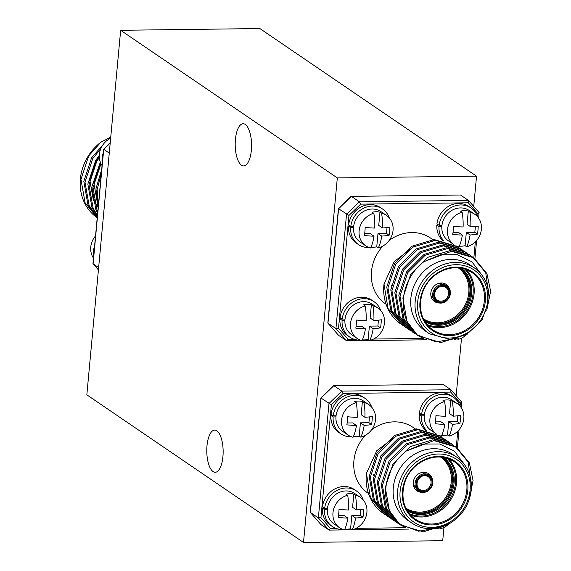 <?xml version="1.0" encoding="UTF-8"?>
<svg xmlns="http://www.w3.org/2000/svg" width="571" height="571" viewBox="0 0 571 571"><rect width="100%" height="100%" fill="white"/><g stroke="black" fill="none" stroke-linecap="round" stroke-linejoin="round"><path stroke-width="0.86" d="M337.318 177.916L303.501 542.45L86.842 394.825L120.659 30.292L337.318 177.916L476.535 176.175L473.723 206.424M461.511 338.132L456.165 395.732M443.945 527.44L442.718 540.708L303.501 542.45M120.659 30.292L259.869 28.55L476.535 176.175M235.416 139.403A21.084 8.18 -90.7 0 0 243.646 165.918A21.084 8.18 -90.7 0 0 251.561 144.727A21.084 8.18 -90.7 0 0 243.118 123.743A21.084 8.18 -90.7 0 0 235.416 139.403M206.995 445.773A21.084 8.18 -90.7 0 0 215.224 472.281A21.084 8.18 -90.7 0 0 223.14 451.097A21.084 8.18 -90.7 0 0 214.696 430.113A21.084 8.18 -90.7 0 0 206.995 445.773M468.634 200.607L479.048 212.548L477.934 213.832L468.313 202.798L360.651 204.14L348.967 215.445L338.582 208.779L327.968 323.193L338.517 335.298L327.897 323.129L335.934 328.618L346.547 214.204L359.373 201.806L351.408 196.374L351.051 196.717M328.025 322.579L327.897 323.129M338.682 208.679L351.408 196.374L460.04 195.018M468.313 202.798L468.491 200.442L460.526 195.011M426.544 339.795L346.704 340.787L338.517 335.298M348.967 215.445L338.496 328.325L335.934 328.618L346.483 340.723L348.11 339.36L354.156 339.281M455.608 339.36L455.951 338.81M479.048 212.548L478.684 218.201M479.119 212.612L468.491 200.442L359.373 201.806L360.651 204.14M382.963 246.001A39.877 35.466 124.3 0 0 371.464 271.539A39.877 35.466 124.3 0 0 385.76 304.029L386.06 304.229M431.619 298.041A39.877 35.466 124.3 0 0 432.654 297.013M441.29 284.337A39.877 35.466 124.3 0 0 441.875 282.995M434.017 240.405L430.662 238.121A39.877 35.466 124.3 0 0 389.215 240.391M391.306 285.057A39.877 35.466 124.3 0 0 391.228 286.1M481.874 275.022L471.924 261.803L457.185 254.695L440.262 254.773L423.918 261.675A47.928 42.625 124.3 0 0 417.13 334.842L406.966 321.38L402.862 298.076L410.592 274.622L427.993 257.243L450.319 250.533L472.652 256.993L485.75 272.752L489.012 296.977M423.918 261.675L451.475 251.319L473.802 257.771L486.906 273.538L490.617 291.224L486.77 310.281M467.528 334.042L440.869 342.564L417.822 335.62L404.104 319.432L399.993 296.121L407.723 272.667L425.131 255.287L447.45 248.578L469.783 255.037L471.196 256.051M415.253 333.821L413.811 332.879L400.078 316.691L395.974 293.38L403.704 269.926L421.105 252.546L443.431 245.837L465.765 252.296L467.171 253.303M411.234 331.08L409.778 330.138L396.053 313.95L391.949 290.639L399.679 267.185L417.08 249.805L439.406 243.096L461.732 249.548L463.145 250.562M407.209 328.339L405.753 327.397L392.034 311.209L387.93 287.898L395.66 264.444L413.061 247.065L435.38 240.355L457.721 246.815L459.127 247.821M403.183 325.598L401.741 324.656L388.009 308.468L384.005 284.037A47.928 42.625 124.3 0 0 401.07 324.2A47.928 42.625 124.3 0 0 402.848 325.342M423.539 338.574L416.673 334.834L402.94 318.639L398.836 295.335L406.566 271.882L423.967 254.495L446.294 247.793L468.627 254.245L470.59 255.687M414.696 333.4L412.64 332.086L398.922 315.899L394.818 292.595L402.548 269.134L419.949 251.754L442.268 245.052L464.594 251.504L466.571 252.946M410.67 330.652L408.622 329.346L394.896 313.158L390.792 289.854L398.522 266.393L415.924 249.013L438.25 242.304L460.583 248.77L462.546 250.205M406.652 327.911L404.603 326.612L390.871 310.417L386.767 287.113L394.497 263.652L411.898 246.272L434.224 239.563L457.135 246.422M439.506 302.987A10.349 9.207 -55.7 0 1 430.798 294.643A10.349 9.207 -55.7 0 1 438.407 283.473A10.349 9.207 -55.7 0 1 449.356 288.526M474.401 267.927L470.061 264.965A39.877 35.466 124.3 0 0 418.3 277.949A39.877 35.466 124.3 0 0 425.152 330.873L429.499 333.828A39.877 35.466 -55.7 0 1 422.64 280.911A39.877 35.466 -55.7 0 1 474.401 267.927C484.907 275.586 489.718 286.478 488.84 300.617L481.86 320.324L466.528 334.606L450.119 339.417L429.499 333.828M417.13 334.842L436.08 341.893L456.921 338.389M413.754 246.651L394.275 261.489L384.005 284.037M450.355 293.665A9.586 8.522 -55.7 0 1 445.059 301.816A9.586 8.522 -55.7 0 1 436.123 301.695A9.586 8.522 -55.7 0 1 434.481 288.976A9.586 8.522 -55.7 0 1 446.922 285.85A9.586 8.522 -55.7 0 1 450.355 293.665M372.97 305.856A29.635 11.499 89.3 0 1 373.905 320.588L370.144 318.033L371.378 304.764L372.97 305.856A18.4 16.366 -55.7 0 1 377.859 308.005A18.4 16.366 -55.7 0 1 383.962 325.898A18.4 16.366 -55.7 0 1 369.758 340.48L368.167 339.395L369.394 326.134L373.156 328.696A29.635 11.499 89.3 0 1 369.758 340.48M373.905 320.588A29.635 7.159 5.3 0 0 381.307 319.731A26.751 10.385 89.3 0 1 380.557 327.84A29.635 7.159 -174.7 0 1 373.156 328.696M369.394 326.134L377.895 326.027L380.557 327.84M377.895 326.027L378.437 320.188M356.09 326.298L361.664 326.227L365.426 328.789A29.635 7.159 -174.7 0 1 355.819 328.147A26.751 10.385 -90.7 0 0 356.575 320.046A29.635 7.159 5.3 0 0 366.175 320.688A29.635 11.499 -90.7 0 0 365.24 305.949L363.648 304.864A18.4 16.366 124.3 0 1 371.378 304.764M365.426 328.789A29.635 11.499 -90.7 0 1 362.028 340.58A18.4 16.366 -55.7 0 1 357.139 338.425A18.4 16.366 -55.7 0 1 351.037 320.531A18.4 16.366 -55.7 0 1 365.24 305.949M362.378 339.824A18.4 16.366 124.3 0 0 368.167 339.395M377.859 308.005L372.285 304.207A18.4 16.366 124.3 0 0 363.57 301.631A18.4 16.366 124.3 0 0 346.069 314.735A18.4 16.366 124.3 0 0 351.558 334.627L357.139 338.425M344.92 320.167L342.086 320.274A21.47 19.093 124.3 0 0 349.83 337.161A21.47 19.093 124.3 0 0 360.558 340.145M362.307 339.995A21.47 19.093 124.3 0 0 363.042 339.881M380.714 310.56A21.47 19.093 124.3 0 0 374.012 301.674A21.47 19.093 124.3 0 0 354.27 301.252A21.47 19.093 124.3 0 0 342.2 319.053L345.02 319.089M374.012 301.674L371.842 300.196A21.47 19.093 124.3 0 0 352.093 299.768A21.47 19.093 124.3 0 0 340.03 317.576L342.2 319.053M341.722 318.725L339.916 318.796L342.086 320.274M339.916 318.796A21.47 19.093 124.3 0 0 347.66 335.677L349.83 337.161M381.564 213.24A29.635 11.499 89.3 0 1 382.499 227.979L378.737 225.417L379.965 212.155L381.564 213.24A18.4 16.366 -55.7 0 1 386.453 215.395A18.4 16.366 -55.7 0 1 392.555 233.282A18.4 16.366 -55.7 0 1 378.352 247.864L376.753 246.779L377.988 233.518L381.742 236.08A29.635 11.499 89.3 0 1 378.352 247.864M382.499 227.979A29.635 7.159 5.3 0 0 389.9 227.122A26.751 10.385 89.3 0 1 389.144 235.223A29.635 7.159 -174.7 0 1 381.742 236.08M377.988 233.518L386.488 233.411L389.144 235.223M386.488 233.411L387.031 227.572M364.683 233.682L370.258 233.618L374.019 236.18A29.635 7.159 -174.7 0 1 364.412 235.53A26.751 10.385 -90.7 0 0 365.162 227.429A29.635 7.159 5.3 0 0 374.769 228.072A29.635 11.499 -90.7 0 0 373.834 213.333L372.242 212.248A18.4 16.366 124.3 0 1 379.965 212.155M374.019 236.18A29.635 11.499 -90.7 0 1 370.622 247.964A18.4 16.366 -55.7 0 1 365.725 245.808A18.4 16.366 -55.7 0 1 359.623 227.915A18.4 16.366 -55.7 0 1 373.834 213.333M370.972 247.207A18.4 16.366 124.3 0 0 376.753 246.779M386.453 215.395L380.878 211.591A18.4 16.366 124.3 0 0 372.164 209.022A18.4 16.366 124.3 0 0 354.662 222.119A18.4 16.366 124.3 0 0 360.151 242.011L365.725 245.808M353.513 227.551L350.68 227.658A21.47 19.093 124.3 0 0 358.424 244.545A21.47 19.093 124.3 0 0 369.144 247.529M370.893 247.379A21.47 19.093 124.3 0 0 371.635 247.264M389.308 217.944A21.47 19.093 124.3 0 0 382.606 209.057A21.47 19.093 124.3 0 0 362.856 208.636A21.47 19.093 124.3 0 0 350.794 226.437L353.613 226.473M382.606 209.057L380.429 207.58A21.47 19.093 124.3 0 0 360.686 207.159A21.47 19.093 124.3 0 0 348.624 224.96L350.794 226.437M350.308 226.109L348.51 226.18L350.68 227.658M348.51 226.18A21.47 19.093 124.3 0 0 356.254 243.068L358.424 244.545M469.89 212.134A29.635 11.499 89.3 0 1 470.825 226.873L467.071 224.31L468.299 211.049L469.89 212.134A18.4 16.366 -55.7 0 1 474.787 214.289A18.4 16.366 -55.7 0 1 480.889 232.183A18.4 16.366 -55.7 0 1 466.678 246.765L465.087 245.68L466.321 232.411L470.076 234.974A29.635 11.499 89.3 0 1 466.678 246.765M470.825 226.873A29.635 7.159 5.3 0 0 478.227 226.016A26.751 10.385 89.3 0 1 477.477 234.117A29.635 7.159 -174.7 0 1 470.076 234.974M466.321 232.411L474.822 232.311L477.477 234.117M474.822 232.311L475.365 226.473M453.01 232.583L458.592 232.511L462.346 235.074A29.635 7.159 -174.7 0 1 452.746 234.431A26.751 10.385 -90.7 0 0 453.495 226.323A29.635 7.159 5.3 0 0 463.102 226.965A29.635 11.499 -90.7 0 0 462.167 212.234L460.569 211.142A18.4 16.366 124.3 0 1 468.299 211.049M462.346 235.074A29.635 11.499 -90.7 0 1 458.956 246.858A18.4 16.366 -55.7 0 1 456.629 246.101M453.638 244.409A18.4 16.366 -55.7 0 1 448.028 226.537A18.4 16.366 -55.7 0 1 462.167 212.234M459.305 246.108A18.4 16.366 124.3 0 0 465.087 245.68M474.787 214.289L469.212 210.492A18.4 16.366 124.3 0 0 460.497 207.915A18.4 16.366 124.3 0 0 442.996 221.013A18.4 16.366 124.3 0 0 448.485 240.905L453.581 244.374M441.847 226.444L439.013 226.551A21.47 19.093 124.3 0 0 444.002 241.098M459.227 246.272A21.47 19.093 124.3 0 0 459.962 246.165M477.934 213.832L477.649 216.852A21.47 19.093 124.3 0 0 470.939 207.951A21.47 19.093 124.3 0 0 451.19 207.53A21.47 19.093 124.3 0 0 439.128 225.331L441.947 225.374M470.939 207.951L468.762 206.474A21.47 19.093 124.3 0 0 449.02 206.052A21.47 19.093 124.3 0 0 436.951 223.853L439.128 225.331M438.642 225.003L436.844 225.074L439.013 226.551M436.844 225.074A21.47 19.093 124.3 0 0 443.253 240.955M466.657 334.535A18.4 16.366 -55.7 0 1 458.092 339.374L456.75 338.46M458.763 337.882A29.635 11.499 89.3 0 1 458.092 339.374M355.412 495.157A29.635 11.499 89.3 0 1 356.347 509.896L352.585 507.333L353.813 494.072L355.412 495.157A18.4 16.366 -55.7 0 1 360.301 497.312A18.4 16.366 -55.7 0 1 366.404 515.206A18.4 16.366 -55.7 0 1 352.193 529.788L350.601 528.703L351.836 515.435L355.59 517.997A29.635 11.499 89.3 0 1 352.193 529.788M356.347 509.896A29.635 7.159 5.3 0 0 363.748 509.039A26.751 10.385 89.3 0 1 362.992 517.14A29.635 7.159 -174.7 0 1 355.59 517.997M351.836 515.435L360.337 515.335L362.992 517.14M360.337 515.335L360.879 509.496M338.524 515.606L344.106 515.534L347.86 518.097A29.635 7.159 -174.7 0 1 338.26 517.454A26.751 10.385 -90.7 0 0 339.01 509.346A29.635 7.159 5.3 0 0 348.617 509.989A29.635 11.499 -90.7 0 0 347.682 495.257L346.083 494.165A18.4 16.366 124.3 0 1 353.813 494.072M347.86 518.097A29.635 11.499 -90.7 0 1 344.47 529.881A18.4 16.366 -55.7 0 1 339.574 527.725A18.4 16.366 -55.7 0 1 333.471 509.839A18.4 16.366 -55.7 0 1 347.682 495.257M344.82 529.131A18.4 16.366 124.3 0 0 350.601 528.703M360.301 497.312L354.727 493.515A18.4 16.366 124.3 0 0 346.012 490.939A18.4 16.366 124.3 0 0 328.511 504.036A18.4 16.366 124.3 0 0 333.999 523.928L339.574 527.725M327.361 509.468L324.528 509.575A21.47 19.093 124.3 0 0 332.272 526.462A21.47 19.093 124.3 0 0 342.993 529.453M344.741 529.296A21.47 19.093 124.3 0 0 345.476 529.189M363.156 499.861A21.47 19.093 124.3 0 0 356.454 490.974A21.47 19.093 124.3 0 0 336.704 490.553A21.47 19.093 124.3 0 0 324.642 508.354L327.461 508.397M356.454 490.974L354.277 489.497A21.47 19.093 124.3 0 0 334.535 489.076A21.47 19.093 124.3 0 0 322.465 506.877L324.642 508.354M324.157 508.026L322.358 508.097L324.528 509.575M322.358 508.097A21.47 19.093 124.3 0 0 330.102 524.985L332.272 526.462M363.998 402.541A29.635 11.499 89.3 0 1 364.933 417.28L361.179 414.717L362.407 401.456L363.998 402.541A18.4 16.366 -55.7 0 1 368.895 404.696A18.4 16.366 -55.7 0 1 374.997 422.59A18.4 16.366 -55.7 0 1 360.786 437.172L359.195 436.087L360.422 422.825L364.184 425.381A29.635 11.499 89.3 0 1 360.786 437.172M364.933 417.28A29.635 7.159 5.3 0 0 372.335 416.423A26.751 10.385 89.3 0 1 371.585 424.531A29.635 7.159 -174.7 0 1 364.184 425.381M360.422 422.825L368.93 422.718L371.585 424.531M368.93 422.718L369.466 416.88M347.118 422.99L352.692 422.918L356.454 425.481A29.635 7.159 -174.7 0 1 346.854 424.838A26.751 10.385 -90.7 0 0 347.603 416.73A29.635 7.159 5.3 0 0 357.203 417.38A29.635 11.499 -90.7 0 0 356.268 402.641L354.677 401.556A18.4 16.366 124.3 0 1 362.407 401.456M356.454 425.481A29.635 11.499 -90.7 0 1 353.056 437.265A18.4 16.366 -55.7 0 1 348.167 435.116A18.4 16.366 -55.7 0 1 342.065 417.223A18.4 16.366 -55.7 0 1 356.268 402.641M353.413 436.515A18.4 16.366 124.3 0 0 359.195 436.087M368.895 404.696L363.313 400.899A18.4 16.366 124.3 0 0 354.605 398.322A18.4 16.366 124.3 0 0 337.097 411.42A18.4 16.366 124.3 0 0 342.593 431.312L348.167 435.116M335.955 416.859L333.121 416.966A21.47 19.093 124.3 0 0 340.866 433.846A21.47 19.093 124.3 0 0 351.586 436.836M353.335 436.687A21.47 19.093 124.3 0 0 354.07 436.572M371.75 407.251A21.47 19.093 124.3 0 0 365.04 398.365A21.47 19.093 124.3 0 0 345.298 397.944A21.47 19.093 124.3 0 0 333.236 415.745L336.055 415.781M365.04 398.365L362.87 396.881A21.47 19.093 124.3 0 0 343.128 396.46A21.47 19.093 124.3 0 0 331.059 414.26L333.236 415.745M332.75 415.417L330.944 415.481L333.121 416.966M330.944 415.481A21.47 19.093 124.3 0 0 338.689 432.368L340.866 433.846M452.332 401.442A29.635 11.499 89.3 0 1 453.267 416.173L449.505 413.618L450.74 400.35L452.332 401.442A18.4 16.366 -55.7 0 1 457.221 403.59A18.4 16.366 -55.7 0 1 463.324 421.484A18.4 16.366 -55.7 0 1 449.12 436.066L447.528 434.981L448.756 421.719L452.517 424.282A29.635 11.499 89.3 0 1 449.12 436.066M453.267 416.173A29.635 7.159 5.3 0 0 460.669 415.317A26.751 10.385 89.3 0 1 459.919 423.425A29.635 7.159 -174.7 0 1 452.517 424.282M448.756 421.719L457.257 421.612L459.919 423.425M457.257 421.612L457.799 415.774M435.452 421.883L441.026 421.812L444.788 424.374A29.635 7.159 -174.7 0 1 435.181 423.732A26.751 10.385 -90.7 0 0 435.937 415.631A29.635 7.159 5.3 0 0 445.537 416.273A29.635 11.499 -90.7 0 0 444.602 401.534L443.01 400.449A18.4 16.366 124.3 0 1 450.74 400.35M444.788 424.374A29.635 11.499 -90.7 0 1 441.39 436.165A18.4 16.366 -55.7 0 1 439.063 435.402M436.08 433.71A18.4 16.366 -55.7 0 1 430.47 415.838A18.4 16.366 -55.7 0 1 444.602 401.534M441.74 435.409A18.4 16.366 124.3 0 0 447.528 434.981M457.221 403.59L451.647 399.793A18.4 16.366 124.3 0 0 442.932 397.216A18.4 16.366 124.3 0 0 425.431 410.321A18.4 16.366 124.3 0 0 430.927 430.213L436.016 433.682M424.282 415.752L421.448 415.859A21.47 19.093 124.3 0 0 426.437 430.398M441.668 435.58A21.47 19.093 124.3 0 0 442.404 435.466M451.076 389.907L461.482 401.848L460.369 403.133L460.09 406.159A21.47 19.093 124.3 0 0 453.374 397.259A21.47 19.093 124.3 0 0 433.632 396.838A21.47 19.093 124.3 0 0 421.562 414.639L424.381 414.674M453.374 397.259L451.204 395.782A21.47 19.093 124.3 0 0 431.455 395.353A21.47 19.093 124.3 0 0 419.392 413.161L421.562 414.639M421.084 414.31L419.278 414.382L421.448 415.859M419.278 414.382A21.47 19.093 124.3 0 0 425.695 430.263M449.099 523.843A18.4 16.366 -55.7 0 1 440.527 528.682L439.185 527.768M441.197 527.19A29.635 11.499 89.3 0 1 440.527 528.682M460.369 403.133L450.755 392.099L343.092 393.448L331.401 404.746L321.016 398.08L310.403 512.494L320.959 524.606L310.331 512.437L318.368 517.926L328.982 403.511L341.808 391.106L333.842 385.682L333.485 386.025M310.46 511.88L310.331 512.437M321.116 397.987L333.842 385.682L442.475 384.326M450.755 392.099L450.933 389.743L442.968 384.319M408.986 529.096L329.146 530.095L320.959 524.606M331.401 404.746L320.931 517.626L318.368 517.926L328.925 530.031L330.552 528.66L336.597 528.589M438.043 528.667L438.385 528.111M461.482 401.848L461.118 407.501M461.554 401.913L450.933 389.743L341.808 391.106L343.092 393.448M365.397 435.302A39.877 35.466 124.3 0 0 353.906 460.84A39.877 35.466 124.3 0 0 368.202 493.33L368.495 493.537M414.054 487.348A39.877 35.466 124.3 0 0 415.096 486.314M423.732 473.637A39.877 35.466 124.3 0 0 424.31 472.296M416.452 429.713L413.104 427.429A39.877 35.466 124.3 0 0 371.65 429.692M373.748 474.358A39.877 35.466 124.3 0 0 373.662 475.4M464.316 464.323L454.366 451.104L439.627 443.995L422.704 444.081L406.359 450.976A47.928 42.625 124.3 0 0 399.572 524.142L389.401 510.688L385.297 487.377L393.026 463.923L410.435 446.543L432.754 439.834L455.087 446.294L468.184 462.053L471.453 486.278M406.359 450.976L433.917 440.626L456.243 447.079L469.348 462.845L473.059 480.525L469.212 499.582M449.962 523.343L423.311 531.865L400.264 524.92L386.538 508.74L382.434 485.429L390.164 461.975L407.566 444.595L429.892 437.886L452.225 444.338L453.631 445.351M397.694 523.129L396.245 522.187L382.513 505.992L378.409 482.688L386.139 459.234L403.547 441.854L425.866 435.145L448.199 441.604L449.613 442.611M393.669 520.388L392.22 519.439L378.494 503.251L374.39 479.947L382.12 456.493L399.522 439.106L421.848 432.404L444.174 438.856L445.587 439.87M389.65 517.647L388.194 516.698L374.469 500.51L370.365 477.206L378.095 453.745L395.496 436.365L417.822 429.663L440.155 436.123L441.561 437.129M385.625 514.899L384.176 513.964L370.451 497.769L366.439 473.338A47.928 42.625 124.3 0 0 383.505 513.507A47.928 42.625 124.3 0 0 385.289 514.649M405.981 527.875L399.115 524.135L385.382 507.947L381.278 484.636L389.008 461.182L406.409 443.803L428.735 437.093L451.061 443.553L453.031 444.987M397.138 522.701L395.082 521.387L381.357 505.207L377.253 481.895L384.982 458.442L402.384 441.062L424.71 434.353L447.036 440.805L449.006 442.247M393.112 519.96L391.064 518.654L377.338 502.466L373.227 479.155L380.957 455.701L398.365 438.321L420.684 431.612L443.025 438.071L444.987 439.506M389.087 517.219L387.045 515.913L373.313 499.725L369.209 476.414L376.939 452.96L394.34 435.58L416.666 428.871L439.57 435.73M421.948 492.288A10.349 9.207 -55.7 0 1 413.233 483.951A10.349 9.207 -55.7 0 1 420.848 472.774A10.349 9.207 -55.7 0 1 431.797 477.834M456.843 457.228L452.496 454.273A39.877 35.466 124.3 0 0 400.735 467.249A39.877 35.466 124.3 0 0 407.594 520.174L411.934 523.136A39.877 35.466 -55.7 0 1 405.082 470.211A39.877 35.466 -55.7 0 1 456.843 457.228C467.342 464.887 472.153 475.786 471.275 489.925C469.391 504.857 461.953 516.184 448.97 523.907C435.752 530.623 423.404 530.366 411.934 523.136M399.572 524.142L418.522 531.194L439.363 527.69M396.188 435.958L376.71 450.79L366.439 473.338M432.797 482.966A9.586 8.522 -55.7 0 1 427.501 491.117A9.586 8.522 -55.7 0 1 418.564 490.996A9.586 8.522 -55.7 0 1 416.916 478.277A9.586 8.522 -55.7 0 1 429.356 475.158A9.586 8.522 -55.7 0 1 432.797 482.966M110.646 138.211A18.4 16.366 124.3 0 0 102.066 165.533M102.759 158.067L102.18 157.675A21.47 19.093 -55.7 0 1 103.215 153.099M107.484 145.462A21.47 19.093 -55.7 0 1 110.232 142.657M102.259 163.449A21.47 19.093 -55.7 0 1 102.066 158.895L102.68 158.866M102.644 159.288L102.066 158.895M95.535 235.887A18.4 16.366 124.3 0 0 93.473 258.149M94.165 250.683L93.587 250.291A21.47 19.093 -55.7 0 1 94.629 245.716M93.665 256.065A21.47 19.093 -55.7 0 1 93.473 251.511L94.094 251.483M94.051 251.904L93.473 251.511M93.166 263.188L93.109 263.802L98.647 267.571M103.822 149.288L109.261 153.156M92.973 263.538L103.572 149.252L110.217 142.821M97.248 217.415L94.072 215.353A47.928 42.625 -55.7 0 1 100.86 142.186L88.691 155.919L80.961 179.38L85.065 202.684L97.22 217.744M94.072 215.353L97.22 217.794M103.001 144.727L91.553 157.874L83.823 181.328L87.927 204.639L97.256 217.344M99.304 155.326L95.578 160.615L87.848 184.069L91.952 207.38L97.384 215.981M100.346 162.185L91.874 186.81L95.978 210.121L97.634 213.283M101.702 169.48L95.964 188.758L98.112 208.151M100.924 148.417L92.716 158.659L84.986 182.12L89.09 205.424L97.284 217.059M99.34 157.575L96.735 161.4L89.005 184.861L93.109 208.165L97.441 215.367M101.017 163.734L93.03 187.602L97.134 210.906L97.741 212.141M101.331 173.441L97.12 189.565L98.333 205.753M100.86 142.186L110.745 137.154M99.283 156.283L96.185 160.708L89.811 180.258L93.287 199.693L98.191 207.294M100.596 162.828L93.837 182.998L97.306 202.434L98.44 204.618M338.496 328.325L348.11 339.36M373.577 339.038L423.182 338.417M473.851 257.806L475.336 241.84M423.382 318.754A30.863 27.451 124.3 0 0 451.982 318.754A30.863 27.451 124.3 0 0 468.805 292.63A30.863 27.451 124.3 0 0 458.135 267.749M459.648 267.899A31.633 28.136 -55.7 0 1 469.805 292.816A31.633 28.136 -55.7 0 1 424.075 320.11M424.117 320.181A31.633 28.136 124.3 0 0 453.431 320.181A31.633 28.136 124.3 0 0 470.675 293.408A31.633 28.136 124.3 0 0 459.734 267.913M461.389 268.17A32.397 28.814 -55.7 0 1 471.667 293.594A32.397 28.814 -55.7 0 1 424.967 321.63M426.901 324.349A33.932 30.177 124.3 0 0 473.081 293.58A33.932 30.177 124.3 0 0 464.63 268.977M466.386 269.591A34.695 30.863 -55.7 0 1 474.08 293.765A34.695 30.863 -55.7 0 1 428.114 325.763M484.358 300.774A34.695 30.863 124.3 0 0 471.924 272.503A34.695 30.863 124.3 0 0 426.88 283.794A34.695 30.863 124.3 0 0 432.847 329.845A34.695 30.863 124.3 0 0 465.194 330.288A34.695 30.863 124.3 0 0 484.358 300.774M485.357 300.96A35.466 31.541 -55.7 0 1 433.582 331.251A35.466 31.541 -55.7 0 1 439.085 271.903A35.466 31.541 -55.7 0 1 485.357 300.96M487.655 300.931A37.957 33.76 124.3 0 0 438.128 269.826A37.957 33.76 124.3 0 0 432.24 333.35A37.957 33.76 124.3 0 0 487.655 300.931M449.941 293.872A8.815 7.844 124.3 0 0 438.435 286.642A8.815 7.844 124.3 0 0 437.065 301.402A8.815 7.844 124.3 0 0 449.941 293.872M449.584 293.872A8.437 7.502 -55.7 0 1 437.272 301.074A8.437 7.502 -55.7 0 1 438.578 286.963A8.437 7.502 -55.7 0 1 449.584 293.872M448.592 293.687A7.666 6.823 124.3 0 0 445.844 287.434A7.666 6.823 124.3 0 0 435.887 289.932A7.666 6.823 124.3 0 0 437.208 300.11A7.666 6.823 124.3 0 0 444.352 300.21A7.666 6.823 124.3 0 0 448.592 293.687M320.931 517.626L330.552 528.66M356.019 528.346L405.617 527.725M456.293 447.114L457.771 431.141M405.824 508.062A30.863 27.451 124.3 0 0 434.424 508.054A30.863 27.451 124.3 0 0 451.247 481.931A30.863 27.451 124.3 0 0 440.576 457.057M442.09 457.207A31.633 28.136 -55.7 0 1 452.239 482.124A31.633 28.136 -55.7 0 1 406.516 509.411M406.552 509.489A31.633 28.136 124.3 0 0 435.866 509.489A31.633 28.136 124.3 0 0 453.11 482.716A31.633 28.136 124.3 0 0 442.168 457.214M443.831 457.478A32.397 28.814 -55.7 0 1 454.109 482.902A32.397 28.814 -55.7 0 1 407.408 510.938M409.343 513.657A33.932 30.177 124.3 0 0 455.522 482.888A33.932 30.177 124.3 0 0 447.072 458.285M448.827 458.898A34.695 30.863 -55.7 0 1 456.514 483.073A34.695 30.863 -55.7 0 1 410.556 515.063M466.8 490.082A34.695 30.863 124.3 0 0 454.359 461.803A34.695 30.863 124.3 0 0 409.321 473.102A34.695 30.863 124.3 0 0 415.288 519.153A34.695 30.863 124.3 0 0 447.635 519.596A34.695 30.863 124.3 0 0 466.8 490.082M467.799 490.268A35.466 31.541 -55.7 0 1 416.016 520.559A35.466 31.541 -55.7 0 1 421.526 461.204A35.466 31.541 -55.7 0 1 467.799 490.268M470.09 490.239A37.957 33.76 124.3 0 0 420.57 459.134A37.957 33.76 124.3 0 0 414.674 522.658A37.957 33.76 124.3 0 0 470.09 490.239M432.375 483.173A8.815 7.844 124.3 0 0 420.87 475.95A8.815 7.844 124.3 0 0 419.507 490.703A8.815 7.844 124.3 0 0 432.375 483.173M432.026 483.18A8.437 7.502 -55.7 0 1 419.714 490.382A8.437 7.502 -55.7 0 1 421.02 476.264A8.437 7.502 -55.7 0 1 432.026 483.18M431.026 482.987A7.666 6.823 124.3 0 0 428.279 476.742A7.666 6.823 124.3 0 0 418.329 479.24A7.666 6.823 124.3 0 0 419.642 489.411A7.666 6.823 124.3 0 0 426.794 489.511A7.666 6.823 124.3 0 0 431.026 482.987M110.189 143.135L103.722 149.388L93.109 263.802L98.426 269.905M327.833 322.929L338.432 208.643L351.136 196.353M454.345 339.445L455.779 339.424M455.872 339.388L456.793 338.496M474.936 258.577L476.614 240.462M473.809 257.778L472.652 256.986M469.783 255.037L468.627 254.245M465.765 252.296L464.601 251.504M461.739 249.556L460.583 248.763M457.714 246.815L456.557 246.022M417.822 335.62L416.666 334.827M413.804 332.879L412.64 332.086M409.778 330.138L408.622 329.346M405.753 327.397L404.596 326.605M401.734 324.656L401.07 324.2M471.924 272.503C460.326 265.394 448.192 266.172 435.509 274.822C417.244 286.992 414.881 319.046 432.847 329.845M436.123 301.695C439.691 304.343 447.942 304.072 450.412 293.744C450.59 290.261 449.427 287.634 446.922 285.85M445.844 287.434C439.27 282.167 430.006 294.35 437.208 300.11M441.611 284.558L439.57 283.166M432.975 297.227L430.934 295.835M310.267 512.23L320.873 397.944L333.578 385.653M436.779 528.746L438.214 528.732M438.314 528.689L439.235 527.797M457.371 447.885L459.055 429.77M456.243 447.086L455.087 446.294M452.225 444.345L451.069 443.553M448.199 441.597L447.043 440.812M444.181 438.856L443.017 438.071M440.155 436.116L438.999 435.33M400.264 524.92L399.108 524.135M396.238 522.179L395.082 521.394M392.22 519.439L391.056 518.654M388.194 516.698L387.038 515.913M384.169 513.957L383.505 513.507M454.359 461.803C442.768 454.702 430.627 455.472 417.951 464.123C399.686 476.3 397.316 508.354 415.288 519.153M418.564 490.996C422.133 493.651 430.377 493.373 432.854 483.045C433.032 479.569 431.869 476.935 429.356 475.158M428.279 476.742C421.712 471.475 412.448 483.658 419.642 489.411M424.053 473.859L422.012 472.467M415.417 486.535L413.375 485.143M98.426 269.926L93.037 263.738"/></g></svg>
